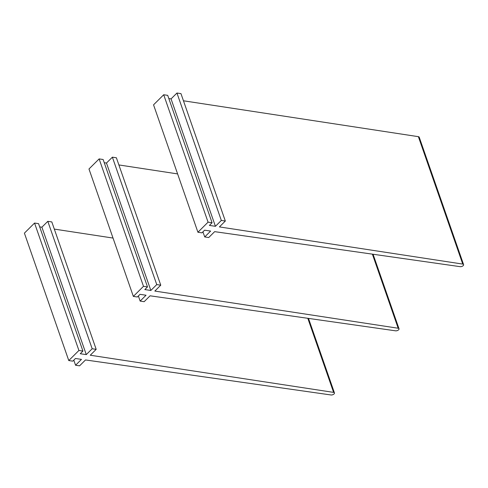 <?xml version="1.0" encoding="UTF-8"?>
<svg xmlns="http://www.w3.org/2000/svg" width="488" height="488" viewBox="0 0 488 488"><rect width="100%" height="100%" fill="white"/><g stroke="black" fill="none" stroke-linecap="round" stroke-linejoin="round"><path stroke-width="0.73" d="M73.792 360.144L75.567 365.244L79.581 365.835L85.504 359.949L331.004 394.969A2.288 1.147 -19.2 0 0 333.45 394.395A2.288 1.147 -19.2 0 0 334.451 392.925A2.288 1.147 -19.2 0 0 333.603 392.389L90.262 355.227L96.185 349.341L51.813 221.924L47.806 221.332L41.901 227.201L39.68 226.871M54.314 229.098L113.027 238.065M75.567 365.244L81.472 359.381L75.457 358.491L72.779 361.15L68.771 360.559L24.4 233.142L34.55 223.059L78.916 350.475L68.771 360.559M96.185 349.341L92.177 348.749L86.272 354.611L80.252 353.727L82.929 351.067L78.916 350.475M82.929 351.067L38.558 223.65L34.55 223.059M86.272 354.611L41.901 227.201M92.177 348.749L47.806 221.332M138.366 295.99L140.141 301.09L144.155 301.682L150.078 295.801L395.579 330.821A2.288 1.147 -19.2 0 0 398.025 330.248A2.288 1.147 -19.2 0 0 399.025 328.778A2.288 1.147 -19.2 0 0 398.178 328.241L154.836 291.074L160.759 285.187L116.388 157.776L112.38 157.179L106.476 163.047L104.255 162.718M118.889 164.944L177.608 173.911M140.141 301.09L146.046 295.228L140.032 294.337L137.354 296.997L133.346 296.405L88.975 168.988L99.125 158.911L143.49 286.322L133.346 296.405M160.759 285.187L156.752 284.596L150.847 290.464L144.826 289.573L147.504 286.913L143.49 286.322M147.504 286.913L103.133 159.503L99.125 158.911M150.847 290.464L106.476 163.047M156.752 284.596L112.38 157.179M202.941 231.837L204.722 236.942L208.73 237.534L214.653 231.648L460.154 266.668A2.288 1.147 -19.2 0 0 462.6 266.094A2.288 1.147 -19.2 0 0 463.6 264.624A2.288 1.147 -19.2 0 0 462.752 264.087L219.411 226.92L225.334 221.034L180.963 93.623L176.955 93.031L171.05 98.893L168.83 98.564M183.464 100.79L418.381 136.671A2.288 1.147 -19.2 0 1 419.229 137.207L463.6 264.624M204.722 236.942L210.621 231.074L204.606 230.184L201.934 232.843L197.921 232.251L153.549 104.835L163.7 94.757L208.071 222.168L197.921 232.251M225.334 221.034L221.326 220.442L215.421 226.31L209.407 225.419L212.079 222.766L208.071 222.168M212.079 222.766L167.707 95.349L163.7 94.757M215.421 226.31L171.05 98.893M221.326 220.442L176.955 93.031M333.603 392.389L307.8 318.298M398.178 328.241L372.375 254.144M462.752 264.087L418.381 136.671M334.451 392.925L308.495 318.396M399.025 328.778L373.07 254.242"/></g></svg>
